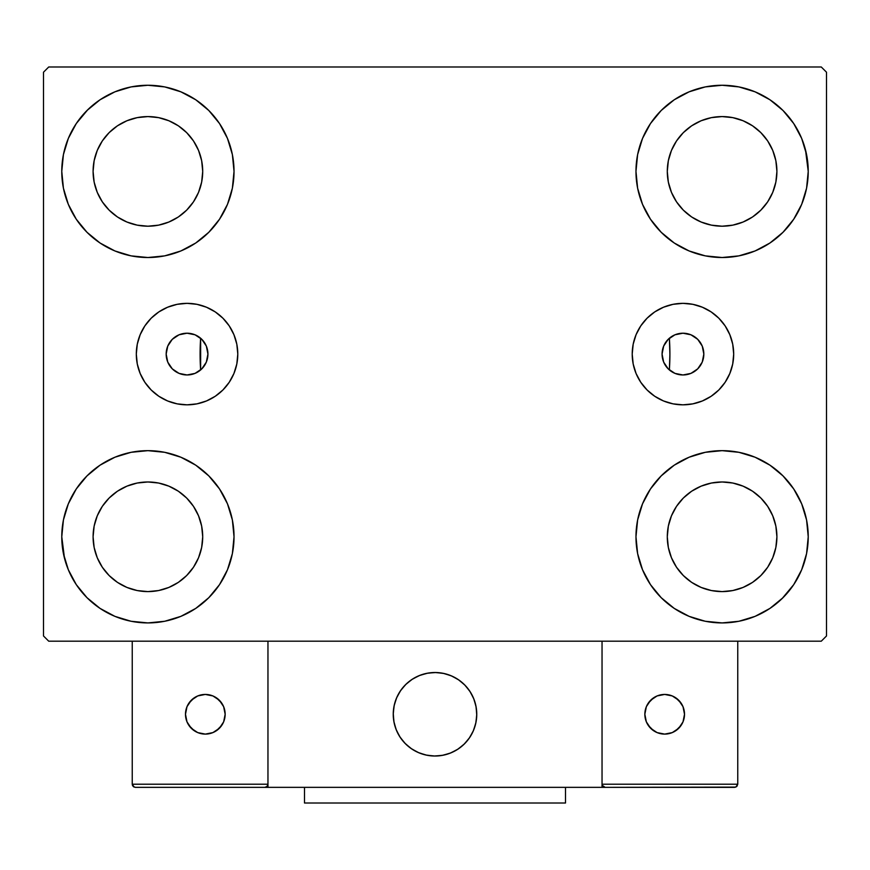 <?xml version="1.0" encoding="UTF-8"?>
<svg xmlns="http://www.w3.org/2000/svg" width="870" height="870" viewBox="0 0 870 870"><rect width="100%" height="100%" fill="white"/><g stroke="black" fill="none" stroke-linecap="round" stroke-linejoin="round"><path stroke-width="1.3" d="M662.07 354.09A20.88 20.88 0 0 1 682.95 333.21A20.88 20.88 0 0 1 703.83 354.09L702.242 362.083L697.718 368.858L690.943 373.382L682.95 374.97L674.957 373.382L668.182 368.858L663.658 362.083L662.07 354.09L663.658 346.097L668.182 339.322L674.957 334.798L682.95 333.21L690.943 334.798L697.718 339.322L702.242 346.097L703.83 354.112A20.88 20.88 0 0 1 682.95 374.97A20.88 20.88 0 0 1 662.07 354.09M166.17 354.09A20.88 20.88 0 0 1 187.05 333.21A20.88 20.88 0 0 1 207.93 354.09L206.342 346.097L201.818 339.322L195.043 334.798L187.05 333.21L179.057 334.798L172.282 339.322L167.758 346.097L166.17 354.09L167.758 362.083L172.282 368.858L179.057 373.382L187.05 374.97L195.043 373.382L201.818 368.858L206.342 362.083L207.93 354.09A20.88 20.88 0 0 1 187.05 374.97A20.88 20.88 0 0 1 166.17 354.09L166.17 354.068M632.207 354.09A50.743 50.743 0 0 1 682.95 303.347A50.743 50.743 0 0 1 733.693 354.09L732.714 363.986L729.821 373.502L725.134 382.278L718.827 389.967L711.138 396.274L702.362 400.961L692.846 403.854L682.95 404.833L673.054 403.854L663.538 400.961L654.762 396.274L647.073 389.967L640.766 382.278L636.079 373.502L633.186 363.986L632.207 354.09L633.186 344.194L636.079 334.678L640.766 325.902L647.073 318.213L654.762 311.906L663.538 307.219L673.054 304.326L682.95 303.347L692.846 304.326L702.362 307.219L711.138 311.906L718.827 318.213L725.134 325.902L729.821 334.678L732.714 344.194L733.693 354.09A50.743 50.743 0 0 1 682.95 404.833A50.743 50.743 0 0 1 632.207 354.09M136.307 354.09A50.743 50.743 0 0 1 187.05 303.347A50.743 50.743 0 0 1 237.793 354.09L236.814 363.986L233.921 373.502L229.234 382.278L222.927 389.967L215.238 396.274L206.462 400.961L196.946 403.854L187.05 404.833L177.154 403.854L167.638 400.961L158.862 396.274L151.173 389.967L144.866 382.278L140.179 373.502L137.286 363.986L136.307 354.09L137.286 344.194L140.179 334.678L144.866 325.902L151.173 318.213L158.862 311.906L167.638 307.219L177.154 304.326L187.05 303.347L196.946 304.326L206.462 307.219L215.238 311.906L222.927 318.213L229.234 325.902L233.921 334.678L236.814 344.194L237.793 354.09A50.743 50.743 0 0 1 187.05 404.833A50.743 50.743 0 0 1 136.307 354.09M200.1 354.09A234.9 234.9 0 0 1 200.633 338.234L200.633 338.234A234.9 234.9 0 0 0 200.1 354.09A234.9 234.9 0 0 1 200.633 338.234L200.633 369.946A234.9 234.9 0 0 1 200.1 354.09A234.9 234.9 0 0 0 200.633 369.946L201.187 369.456M668.812 369.456L669.367 369.946L669.9 354.297L669.367 338.234A234.9 234.9 0 0 1 669.9 354.09A234.9 234.9 0 0 0 669.367 338.234A234.9 234.9 0 0 1 669.367 369.946L669.367 369.946A234.9 234.9 0 0 0 669.367 338.234L668.812 338.724M64.51 558.366L61.77 536.79A86.13 86.13 0 0 1 147.9 450.66A86.13 86.13 0 0 1 234.03 536.79L232.377 553.592L227.472 569.752L219.512 584.64L208.8 597.69L195.75 608.402L180.862 616.362L164.702 621.267L147.9 622.92L131.098 621.267L114.938 616.362L100.05 608.402L87 597.69L76.288 584.64L68.328 569.752L63.423 553.592L61.77 536.79L63.423 519.988L68.328 503.828L76.288 488.94L87 475.89L100.05 465.178L114.938 457.218L131.098 452.313L147.9 450.66L164.702 452.313L180.862 457.218L195.75 465.178L208.8 475.89L219.512 488.94L227.472 503.828L232.377 519.988L234.03 536.79A86.13 86.13 0 0 1 147.9 622.92A86.13 86.13 0 0 1 61.77 536.79L63.423 519.988M805.489 149.814L808.23 171.39A86.13 86.13 0 0 1 722.1 257.52A86.13 86.13 0 0 1 635.97 171.39A86.13 86.13 0 0 1 722.1 85.26A86.13 86.13 0 0 1 808.23 171.39L806.577 188.192L801.672 204.352L793.712 219.24L783 232.29L769.95 243.002L755.062 250.962L738.902 255.867L722.1 257.52L705.298 255.867L689.138 250.962L674.25 243.002L661.2 232.29L650.488 219.24L642.528 204.352L637.623 188.192L635.97 171.39L637.623 154.588L642.528 138.428L650.488 123.54L661.2 110.49L674.25 99.778L689.138 91.818L705.298 86.913L722.1 85.26L738.902 86.913L755.062 91.818L769.95 99.778L783 110.49L793.712 123.54L801.672 138.428L806.577 154.588L808.23 171.39L806.577 188.192M806.577 519.988L808.23 536.79A86.13 86.13 0 0 1 722.1 622.92A86.13 86.13 0 0 1 635.97 536.79A86.13 86.13 0 0 1 722.1 450.66A86.13 86.13 0 0 1 808.23 536.79L806.577 553.592L801.672 569.752L793.712 584.64L783 597.69L769.95 608.402L755.062 616.362L738.902 621.267L722.1 622.92L705.298 621.267L689.138 616.362L674.25 608.402L661.2 597.69L650.488 584.64L642.528 569.752L637.623 553.592L635.97 536.79L637.623 519.988L642.528 503.828L650.488 488.94L661.2 475.89L674.25 465.178L689.138 457.218L705.298 452.313L722.1 450.66L738.902 452.313L755.062 457.218L769.95 465.178L783 475.89L793.712 488.94L801.672 503.828L806.577 519.988L808.23 536.79L806.577 553.592M63.423 188.192L61.77 171.39A86.13 86.13 0 0 1 147.9 85.26A86.13 86.13 0 0 1 234.03 171.39L232.377 188.192L227.472 204.352L219.512 219.24L208.8 232.29L195.75 243.002L180.862 250.962L164.702 255.867L147.9 257.52L131.098 255.867L114.938 250.962L100.05 243.002L87 232.29L76.288 219.24L68.328 204.352L63.423 188.192L61.77 171.39L63.423 154.588L68.328 138.428L76.288 123.54L87 110.49L100.05 99.778L114.938 91.818L131.098 86.913L147.9 85.26L164.702 86.913L180.862 91.818L195.75 99.778L208.8 110.49L219.512 123.54L227.472 138.428L232.377 154.588L234.03 171.39A86.13 86.13 0 0 1 147.9 257.52A86.13 86.13 0 0 1 61.77 171.39L63.423 154.588M102.323 201.84L109.141 210.148L102.323 201.84L97.266 192.368L94.145 182.08L93.09 171.39A54.81 54.81 0 0 1 147.9 116.58A54.81 54.81 0 0 1 202.71 171.39A54.81 54.81 0 0 1 147.9 226.2A54.81 54.81 0 0 1 93.09 171.39L94.145 160.7L97.266 150.412L94.145 160.7M676.523 567.24L683.341 575.548L676.523 567.24L671.466 557.768L668.345 547.48L667.29 536.79A54.81 54.81 0 0 1 722.1 481.98A54.81 54.81 0 0 1 776.91 536.79A54.81 54.81 0 0 1 722.1 591.6A54.81 54.81 0 0 1 667.29 536.79L668.345 526.1L671.466 515.812L668.345 526.1M676.523 201.84L683.341 210.148L676.523 201.84L671.466 192.368L668.345 182.08L667.29 171.39A54.81 54.81 0 0 1 722.1 116.58A54.81 54.81 0 0 1 776.91 171.39A54.81 54.81 0 0 1 722.1 226.2A54.81 54.81 0 0 1 667.29 171.39L668.345 160.7L671.466 150.412L668.345 160.7M102.323 567.24L109.141 575.548L102.323 567.24L97.266 557.768L94.145 547.48L93.09 536.79A54.81 54.81 0 0 1 147.9 481.98A54.81 54.81 0 0 1 202.71 536.79A54.81 54.81 0 0 1 147.9 591.6A54.81 54.81 0 0 1 93.09 536.79L94.145 526.1L97.266 515.812L94.145 526.1M821.28 66.99L48.72 66.99L43.5 72.21L43.5 635.97L48.72 641.19L821.28 641.19L826.5 635.97L826.5 72.21L821.28 66.99L48.72 66.99L43.5 72.21L43.5 635.97L48.72 641.19L821.28 641.19L826.5 635.97L826.5 72.21L821.28 66.99M87 475.89L100.05 465.178M208.8 597.69L195.75 608.402L184.048 614.97M661.2 110.49L674.25 99.778L685.951 93.21M783 232.29L769.95 243.002M769.95 465.178L783 475.89M100.05 243.002L87 232.29M667.062 340.54L665.952 341.964M664.56 344.194L663.821 345.705M662.853 348.424L662.516 349.805M662.516 358.375L662.853 359.756M663.821 362.475L664.56 363.986M665.952 366.216L667.062 367.64M202.938 367.64L204.048 366.216M205.44 363.986L206.179 362.475M207.147 359.756L207.484 358.375M207.484 349.805L207.147 348.424M206.179 345.705L205.44 344.194M204.048 341.964L202.938 340.54M201.187 338.724L200.024 337.734M76.288 123.54L87.903 109.587M195.75 99.778L208.8 110.49M109.141 210.148L117.45 216.967L109.141 210.148M126.922 222.024L137.21 225.145L126.922 222.024L117.45 216.967M178.35 216.967L186.658 210.148L193.477 201.84L186.658 210.148L178.35 216.967L168.878 222.024L158.59 225.145L147.9 226.2L137.21 225.145M198.534 192.368L201.655 182.08L198.534 192.368L193.477 201.84M193.477 140.94L186.658 132.631L178.35 125.813L186.658 132.631L193.477 140.94L198.534 150.412L201.655 160.7L202.71 171.39L201.655 182.08M168.878 120.756L158.59 117.635L168.878 120.756L178.35 125.813M117.45 125.813L109.141 132.631L102.323 140.94L109.141 132.631L117.45 125.813L126.922 120.756L137.21 117.635L147.9 116.58L158.59 117.635M793.712 584.64L782.097 598.593M674.25 608.402L661.2 597.69M683.341 575.548L691.65 582.367L683.341 575.548M701.122 587.424L711.41 590.545L701.122 587.424L691.65 582.367M752.55 582.367L760.858 575.548L767.677 567.24L760.858 575.548L752.55 582.367L743.078 587.424L732.79 590.545L722.1 591.6L711.41 590.545M772.734 557.768L775.855 547.48L772.734 557.768L767.677 567.24M767.677 506.34L760.858 498.031L752.55 491.213L760.858 498.031L767.677 506.34L772.734 515.812L775.855 526.1L776.91 536.79L775.855 547.48M743.078 486.156L732.79 483.035L743.078 486.156L752.55 491.213M691.65 491.213L683.341 498.031L676.523 506.34L683.341 498.031L691.65 491.213L701.122 486.156L711.41 483.035L722.1 481.98L732.79 483.035M793.712 123.54L784.903 112.447M683.341 210.148L691.65 216.967L683.341 210.148M701.122 222.024L711.41 225.145L701.122 222.024L691.65 216.967M752.55 216.967L760.858 210.148L767.677 201.84L760.858 210.148L752.55 216.967L743.078 222.024L732.79 225.145L722.1 226.2L711.41 225.145M772.734 192.368L775.855 182.08L772.734 192.368L767.677 201.84M767.677 140.94L760.858 132.631L752.55 125.813L760.858 132.631L767.677 140.94L772.734 150.412L775.855 160.7L776.91 171.39L775.855 182.08M743.078 120.756L732.79 117.635L743.078 120.756L752.55 125.813M691.65 125.813L683.341 132.631L676.523 140.94L683.341 132.631L691.65 125.813L701.122 120.756L711.41 117.635L722.1 116.58L732.79 117.635M76.288 584.64L85.097 595.732M109.141 575.548L117.45 582.367L109.141 575.548M126.922 587.424L137.21 590.545L126.922 587.424L117.45 582.367M178.35 582.367L186.658 575.548L193.477 567.24L186.658 575.548L178.35 582.367L168.878 587.424L158.59 590.545L147.9 591.6L137.21 590.545M198.534 557.768L201.655 547.48L198.534 557.768L193.477 567.24M193.477 506.34L186.658 498.031L178.35 491.213L186.658 498.031L193.477 506.34L198.534 515.812L201.655 526.1L202.71 536.79L201.655 547.48M168.878 486.156L158.59 483.035L168.878 486.156L178.35 491.213M117.45 491.213L109.141 498.031L102.323 506.34L109.141 498.031L117.45 491.213L126.922 486.156L137.21 483.035L147.9 481.98L158.59 483.035M100.05 99.778L97.723 101.388M87 110.49L85.097 112.447M97.266 150.412L102.323 140.94M769.95 608.402L772.277 606.792M783 597.69L784.903 595.732M671.466 515.812L676.523 506.34M783 110.49L782.097 109.587M642.528 138.428L640.537 143.713M793.712 219.24L795.3 216.771M671.466 150.412L676.523 140.94M76.288 488.94L74.7 491.409M87 597.69L87.903 598.593M227.472 569.752L229.462 564.467M97.266 515.812L102.323 506.34M177.154 304.326L187.05 303.347M206.462 307.219L215.238 311.906M196.946 403.854L187.05 404.833M177.154 403.854L175.283 403.441M673.054 403.854L682.95 404.833M692.846 403.854L694.717 403.441M692.846 304.326L682.95 303.347M663.538 307.219L654.762 311.906M640.766 325.902L639.863 327.294M200.633 338.234A234.9 234.9 0 0 0 200.633 369.946L200.024 370.446M196.272 372.817L195.402 373.23M190.389 374.698L189.116 374.872M184.81 374.85L183.613 374.687M178.611 373.187L177.632 372.73M173.967 370.359L172.945 369.489M169.552 365.487L169.171 364.878M167.236 360.68L166.833 359.321M166.833 348.859L167.236 347.5M169.171 343.302L169.552 342.693M172.945 338.691L173.967 337.821M177.632 335.45L178.611 334.993M183.613 333.493L184.81 333.33M189.116 333.308L190.389 333.482M195.402 334.95L196.272 335.363M669.976 370.446L669.367 369.946A234.9 234.9 0 0 0 669.367 338.234L669.976 337.734M673.728 335.363L674.598 334.95M679.611 333.482L680.884 333.308M685.19 333.33L686.386 333.493M691.389 334.993L692.368 335.45M696.033 337.821L697.055 338.691M700.448 342.693L700.828 343.302M702.764 347.5L703.167 348.859M703.167 359.321L702.764 360.68M700.828 364.878L700.448 365.487M697.055 369.489L696.033 370.359M692.368 372.73L691.389 373.187M686.386 374.687L685.19 374.85M680.884 374.872L679.611 374.698M674.598 373.23L673.728 372.817M393.24 714.27A41.76 41.76 0 0 1 435 672.51A41.76 41.76 0 0 1 476.76 714.27L475.955 706.125L473.584 698.284L469.724 691.074L464.526 684.744L458.196 679.546L450.986 675.686L443.145 673.315L435 672.51L426.855 673.315L419.014 675.686L411.804 679.546L405.474 684.744L400.276 691.074L396.415 698.284L394.045 706.125L393.24 714.27L394.045 722.415L396.415 730.256L400.276 737.466L405.474 743.796L411.804 748.994L419.014 752.854L426.855 755.225L435 756.03L443.145 755.225L450.986 752.854L458.196 748.994L464.526 743.796L469.724 737.466L473.584 730.256L475.955 722.415L476.76 714.27A41.76 41.76 0 0 1 435 756.03A41.76 41.76 0 0 1 393.24 714.27M737.76 784.218L602.04 784.218L602.04 641.19L602.04 784.218L737.76 784.218L736.846 786.436L737.76 784.218L737.76 641.19L737.76 784.218L735.824 787.111L602.04 787.35L602.04 641.19L602.04 787.35L267.96 787.35L267.96 641.19L602.04 641.19L267.96 641.19L267.96 787.35L135.372 787.35L264.828 787.35L267.046 786.436L267.96 784.218L132.24 784.218L132.24 641.19L132.24 784.218L133.153 786.436L135.372 787.35L133.153 786.436L134.176 787.111L132.24 784.218L132.479 785.414M602.04 784.218L602.953 786.436L602.279 785.414L605.172 787.35L264.828 787.35L267.046 786.436L264.85 787.35M393.392 717.826L393.936 721.893M394.882 725.874L396.22 729.756M397.916 733.475L399.982 737.02M402.386 740.348L405.094 743.415M414.838 750.843L418.524 752.648M430.378 755.769L434.467 756.03M438.556 755.878L442.623 755.334M446.604 754.388L450.486 753.05M454.216 751.354L457.75 749.287M461.078 746.884L464.145 744.176L461.078 746.884M466.94 741.175L469.419 737.912M471.573 734.432L473.378 730.746M476.499 718.892L476.76 714.803M476.608 710.714L476.064 706.647M475.118 702.666L473.78 698.784M472.084 695.065L470.017 691.519M467.614 688.192L464.906 685.125M455.162 677.697L451.476 675.892M439.622 672.771L435.533 672.51M431.444 672.662L427.377 673.206M423.396 674.152L419.514 675.49M415.784 677.186L412.249 679.252M408.922 681.656L405.855 684.364M403.06 687.365L400.581 690.628M398.427 694.108L396.622 697.794M393.501 709.648L393.24 713.737M427.909 673.119A41.76 41.76 0 0 1 476.151 707.179A41.76 41.76 0 0 1 442.09 755.421A41.76 41.76 0 0 1 393.849 721.361A41.76 41.76 0 0 1 427.909 673.119L420.014 675.294L412.695 678.959L406.236 683.994L400.885 690.182L396.84 697.305L394.262 705.07L393.251 713.193L393.849 721.361L396.024 729.256L399.689 736.575L404.724 743.034L410.912 748.385L418.035 752.43L425.8 755.008L433.923 756.019L442.09 755.421L449.986 753.246L457.305 749.581L463.764 744.546L469.115 738.358L473.16 731.235L475.738 723.47L476.749 715.347L476.151 707.179L473.976 699.284L470.311 691.965L465.276 685.506L459.088 680.155L451.965 676.11L444.2 673.532L436.077 672.521L427.909 673.119M602.04 641.19L737.76 641.19L602.04 641.19M605.172 787.35L602.953 786.436L605.172 787.35L734.628 787.35L736.846 786.436M602.953 786.436L603.976 787.111M267.721 785.414L267.96 784.218L267.721 785.414L267.96 784.218L132.24 784.218M267.046 786.436L264.828 787.35M684.516 714.27A19.836 19.836 0 0 1 664.68 734.106A19.836 19.836 0 0 1 644.844 714.27A19.836 19.836 0 0 1 664.68 694.434A19.836 19.836 0 0 1 684.516 714.27L683.004 706.679L678.709 700.241L672.271 695.946L664.68 694.434L657.089 695.946L650.651 700.241L646.356 706.679L644.844 714.27L646.356 721.861L650.651 728.299L657.089 732.594L664.68 734.106L672.271 732.594L678.709 728.299L683.004 721.861L684.516 714.27M648.183 725.286L653.664 730.767M675.696 730.767L681.177 725.286M681.177 703.254L675.696 697.773M653.664 697.773L648.183 703.254M205.32 694.434A19.836 19.836 0 0 1 225.156 714.27A19.836 19.836 0 0 1 205.32 734.106A19.836 19.836 0 0 1 185.484 714.27A19.836 19.836 0 0 1 205.32 694.434L197.729 695.946L191.291 700.241L186.996 706.679L185.484 714.27L186.996 721.861L191.291 728.299L197.729 732.594L205.32 734.106L212.911 732.594L219.349 728.299L223.644 721.861L225.156 714.27L223.644 706.679L219.349 700.241L212.911 695.946L205.32 694.434M216.336 730.767L221.817 725.286M221.817 703.254L216.336 697.773M194.304 697.773L188.823 703.254M188.823 725.286L194.304 730.767M565.5 787.35L565.5 803.01L304.5 803.01L304.5 787.35L304.5 803.01L565.5 803.01L565.5 787.35"/></g></svg>
